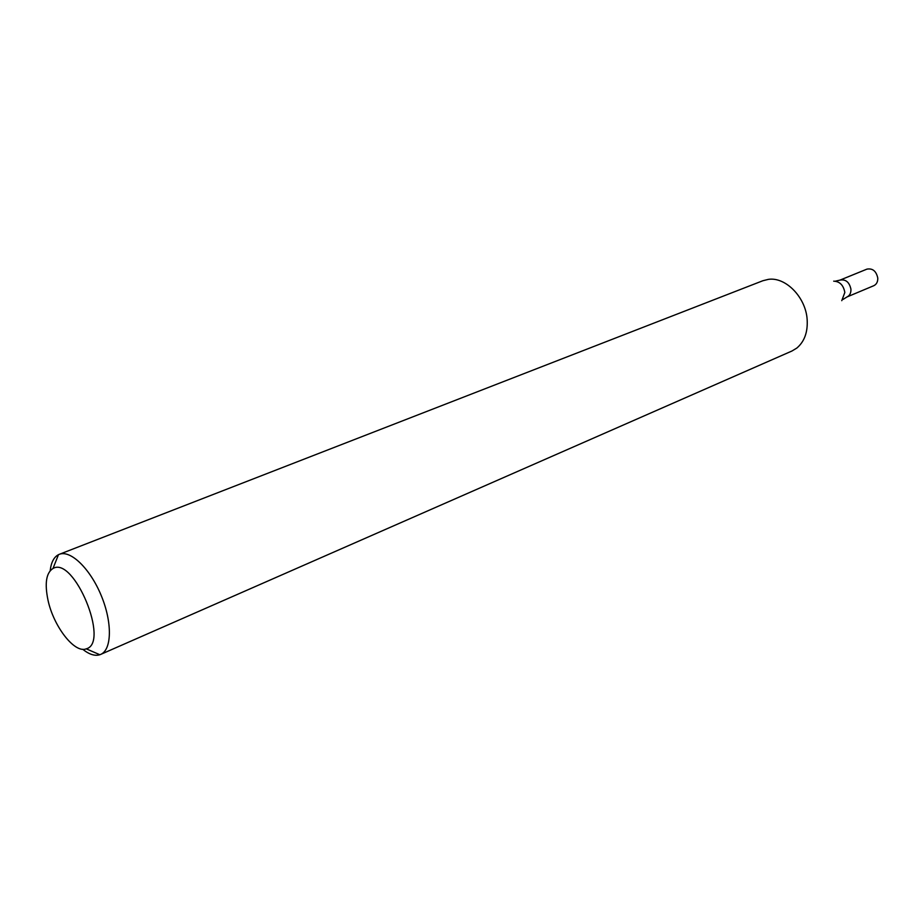 <?xml version="1.0" encoding="UTF-8"?>
<svg xmlns="http://www.w3.org/2000/svg" width="924" height="924" viewBox="0 0 924 924"><rect width="100%" height="100%" fill="white"/><g stroke="black" fill="none" stroke-linecap="round" stroke-linejoin="round"><path stroke-width="1.39" d="M50.196 570.674C51.132 562.427 53.881 557.103 58.455 554.7L59.252 554.342C70.478 549.641 90.182 568.63 101.236 595.576C112.451 622.464 111.908 649.815 100.647 654.423L99.838 654.735C94.906 656.259 89.189 654.446 82.71 649.272M59.252 554.342L762.866 280.734L768.352 279.371C785.585 276.68 805.751 297.251 807.149 319.427C807.923 332.051 804.469 341.603 796.788 348.094L791.937 351.016L100.647 654.423M47.979 600.057C44.537 583.298 46.212 572.776 53.003 568.479C73.955 555.763 110.048 643.035 86.244 648.833C74.671 653.765 53.523 626.449 47.979 600.057M842.942 299.48L846.973 296.962C849.757 295.599 851.073 293.012 850.935 289.212C849.375 282.132 845.726 279.106 839.997 280.111L866.92 269.138C872.637 268.11 876.252 271.09 877.777 278.055C877.892 281.797 876.564 284.349 873.781 285.712L846.973 296.962C849.757 295.599 851.073 293.012 850.935 289.212C849.375 282.132 845.726 279.106 839.997 280.111L835.377 281.173M841.764 300.681L844.836 292.446C843.485 285.181 839.766 281.416 833.691 281.162M86.244 648.833L99.838 654.735M53.003 568.479L58.455 554.7"/></g></svg>
